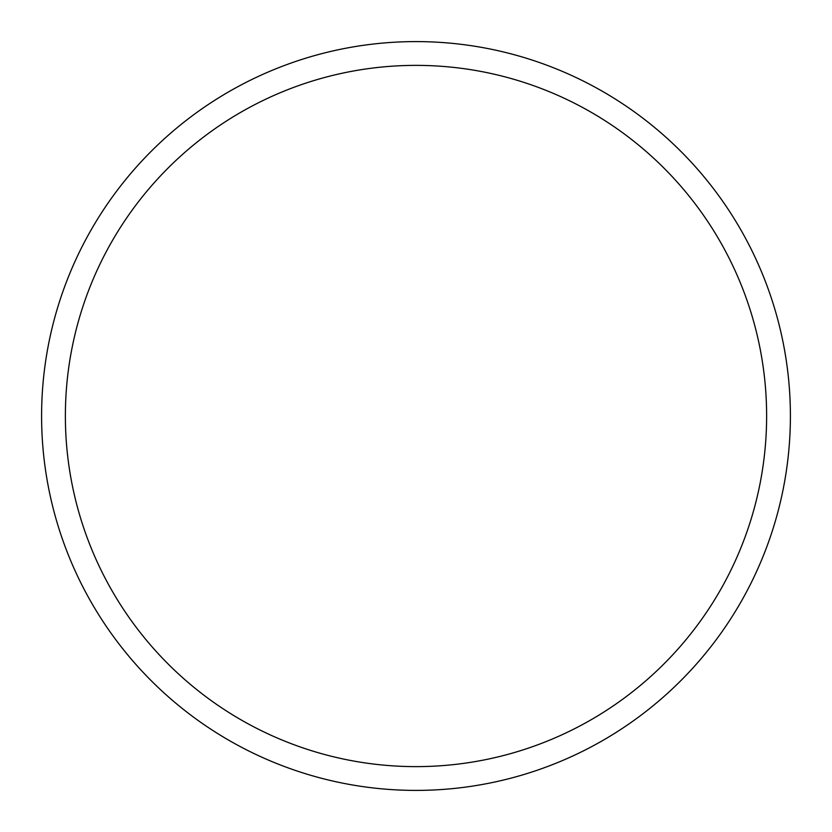 <?xml version="1.0" encoding="UTF-8"?>
<svg xmlns="http://www.w3.org/2000/svg" width="832" height="832" viewBox="0 0 832 832"><rect width="100%" height="100%" fill="white"/><g stroke="black" fill="none" stroke-linecap="round" stroke-linejoin="round"><path stroke-width="1.25" d="M766.626 416A350.626 350.626 0 0 0 416 65.374A350.626 350.626 0 0 0 65.374 416A350.626 350.626 0 0 0 416 766.626A350.626 350.626 0 0 0 766.626 416M41.6 416A374.4 374.4 0 0 1 416 41.6A374.4 374.4 0 0 1 790.4 416A374.4 374.4 0 0 1 416 790.4A374.4 374.4 0 0 1 41.6 416"/></g></svg>

